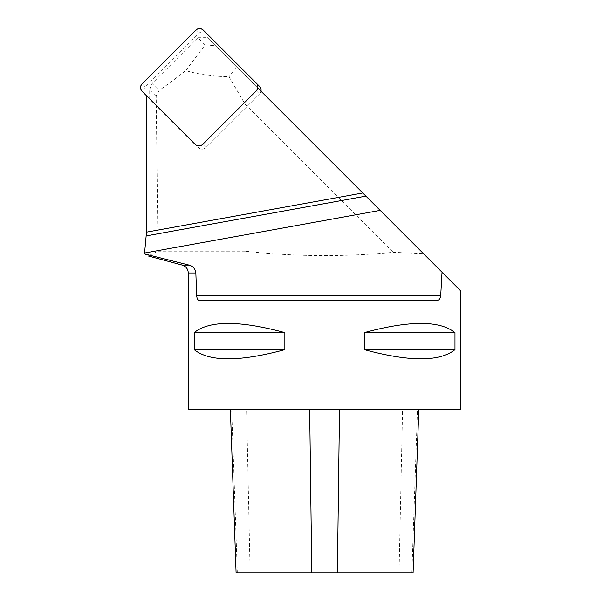 <?xml version="1.0" encoding="UTF-8"?>
<svg xmlns="http://www.w3.org/2000/svg" width="603" height="603" viewBox="0 0 603 603"><rect width="100%" height="100%" fill="white"/><g stroke="black" fill="none" stroke-linecap="round" stroke-linejoin="round"><path stroke-width="0.45" stroke-dasharray="3.02 2.26" d="M257.798 88.008L207.477 37.68L215.444 45.655L205.088 44.939L185.679 70.596C198.568 74.41 213.025 76.46 229.05 76.739L245.037 104.153L245.037 251.187C294.385 256.659 343.77 257.036 393.194 252.318L423.374 253.584L442.059 272.27M188.279 272.986L442.775 272.986L460.888 291.098M423.374 253.584L215.444 45.655M144.486 253.923L148.225 255.898L158.009 251.187L156.185 95.802L159.041 90.45C166.647 85.294 175.526 78.676 185.679 70.596M158.009 251.187L245.037 251.187M205.088 44.939L197.882 37.733L152.099 83.508L159.041 90.45M245.037 104.153L393.194 252.318M197.882 37.733L207.477 37.68M188.279 409.286L460.888 409.286M194.196 332.615L194.196 349.657C209.429 361.89 239.647 361.89 284.857 349.657L284.857 332.615C239.647 320.374 209.429 320.374 194.196 332.615L284.857 332.615M364.31 332.615L364.31 349.657C409.52 361.89 439.738 361.89 454.971 349.657L454.971 332.615C439.738 320.374 409.52 320.374 364.31 332.615L454.971 332.615M156.185 95.802L149.695 89.312L149.695 98.93L146.499 95.741M236.09 572.85L413.085 572.85M309.663 409.286L418.791 409.286L309.663 409.286M454.971 349.657L364.31 349.657M284.857 349.657L194.196 349.657M437.416 300.241L198.907 300.241M236.497 66.707L229.05 76.739M149.695 89.312L152.099 83.508M205.947 147.531L259.501 93.985A5.412 5.359 -45 0 0 260.986 91.196A5.412 5.359 135 0 1 259.501 93.985L205.947 147.531A5.412 5.359 135 0 1 198.334 147.569A5.412 5.359 -45 0 0 205.947 147.531L202.759 144.343L205.947 147.531M149.695 98.93L145.308 94.543A5.412 5.359 135 0 1 145.346 86.93L198.892 33.376A5.412 5.359 135 0 1 206.505 33.346L259.539 86.372M142.112 91.355L145.308 94.543M206.505 33.346L203.317 30.15M434.876 265.086L182.219 265.086M237.318 572.85L231.665 409.286M250.124 572.85L246.589 409.286M399.043 572.85L402.578 409.286M411.849 572.85L417.502 409.286M256.305 90.797L259.501 93.985L256.305 90.797M145.346 86.93L142.15 83.734M195.696 30.188L198.892 33.376"/><path stroke-width="0.9" d="M362.772 192.983L257.798 88.008A5.412 5.359 -45 0 1 256.305 90.797L202.759 144.343A5.412 5.359 -45 0 1 195.138 144.381L146.499 95.741L146.499 232.14L362.772 192.983L442.775 272.986L442.059 272.27L441.984 272.986L440.725 295.327C440.348 298.477 439.248 300.113 437.416 300.241L198.907 300.241C197.663 300.121 196.917 298.477 196.676 295.327L195.847 272.986C195.319 268.848 193.028 266.217 188.973 265.086L144.486 253.923L146.499 232.14M188.973 265.086L182.219 265.086C186.018 266.353 188.038 268.983 188.279 272.986L188.279 409.286L460.888 409.286L460.888 291.098L442.775 272.986L441.984 272.986M454.971 332.615L454.971 349.657C439.738 361.89 409.52 361.89 364.31 349.657L364.31 332.615C409.52 320.374 439.738 320.374 454.971 332.615L364.31 332.615M284.857 332.615L284.857 349.657C239.647 361.89 209.429 361.89 194.196 349.657L194.196 332.615C209.429 320.374 239.647 320.374 284.857 332.615L194.196 332.615M418.791 409.286L413.085 572.85L236.09 572.85L230.376 409.286M364.31 349.657L454.971 349.657M194.196 349.657L284.857 349.657M380.169 210.379L144.486 253.049M256.343 83.176A5.412 5.359 -45 0 1 256.305 90.797L202.759 144.343A5.412 5.359 -45 0 1 195.138 144.381L142.112 91.355A5.412 5.359 -45 0 1 142.15 83.734L195.696 30.188A5.412 5.359 -45 0 1 203.317 30.15L259.539 86.372A5.412 5.359 135 0 1 260.986 91.196M203.317 30.15L256.343 83.176C258.386 85.709 258.37 88.242 256.305 90.797L202.759 144.343C200.211 146.408 197.671 146.423 195.138 144.381L142.112 91.355C140.069 88.822 140.084 86.282 142.15 83.734L195.696 30.188C198.251 28.122 200.784 28.107 203.317 30.15M188.279 272.986L195.847 272.986M311.781 572.85L309.663 409.286M337.386 572.85L339.512 409.286M196.676 295.327L440.725 295.327M365.915 196.118L146.341 235.879M182.219 265.086L148.21 255.966"/></g></svg>
